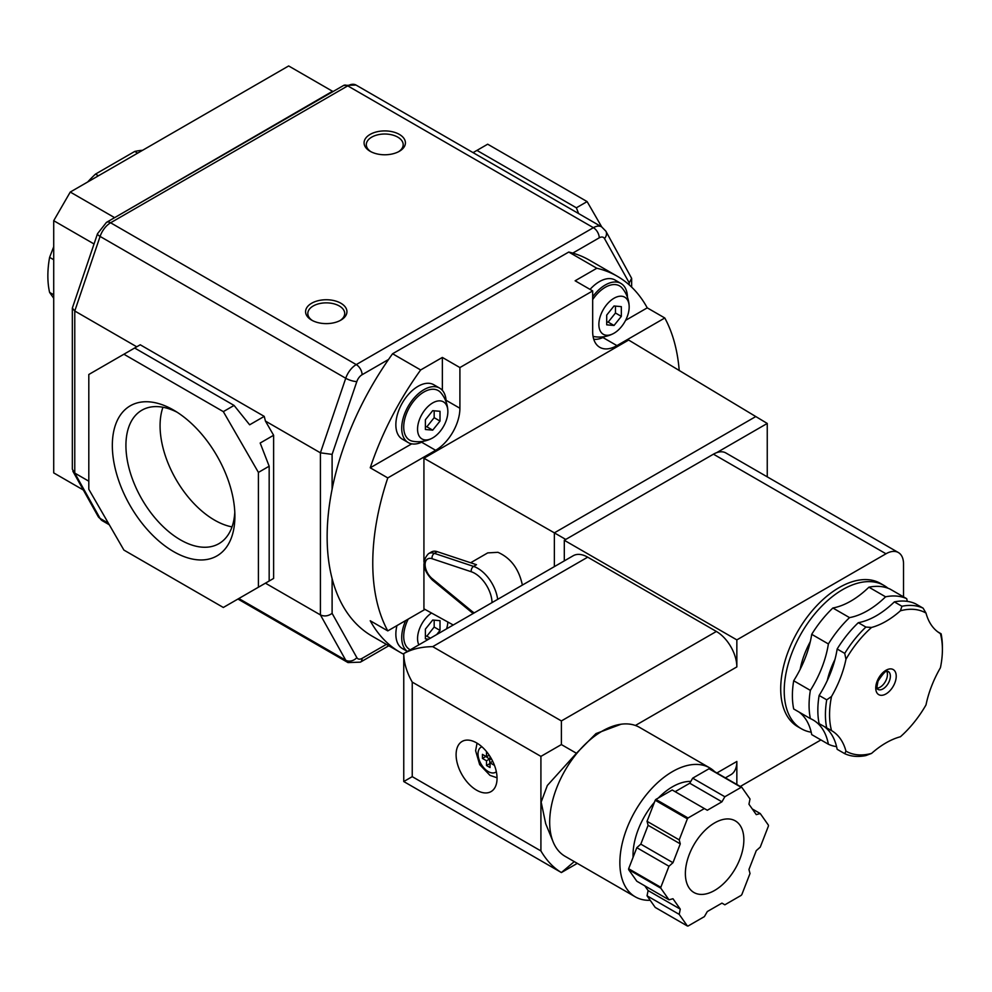 <?xml version="1.0" encoding="UTF-8"?>
<svg xmlns="http://www.w3.org/2000/svg" width="992" height="992" viewBox="0 0 992 992"><rect width="100%" height="100%" fill="white"/><g stroke="black" fill="none" stroke-linecap="round" stroke-linejoin="round"><path stroke-width="1.49" d="M650.206 900.302A74.437 42.978 -60 0 1 635.289 896.842L565.105 856.319A74.437 42.978 -60 0 1 553.152 841.923A74.437 42.978 -60 0 1 565.093 770.362A74.437 42.978 -60 0 1 621.104 724.222A74.437 42.978 -60 0 1 635.401 725.474A74.437 42.978 -60 0 1 639.542 727.384L709.726 767.895A74.437 42.978 -60 0 1 714.761 771.739M621.104 724.222L595.994 733.584L576.439 753.263L547.348 785.466L541.161 802.082L545.712 823.757L553.152 841.923M476.569 790.165A28.954 16.715 -120 0 0 491.052 791.591A28.954 16.715 -120 0 0 491.052 758.161A28.954 16.715 -120 0 0 462.098 741.446A28.954 16.715 -120 0 0 457.659 764.646A28.954 16.715 -120 0 0 476.569 790.165M561.385 744.57L540.913 756.388L412.238 682.099C406.708 672.328 403.893 662.817 403.756 653.567C411.829 649.066 421.476 646.759 432.71 646.648L561.385 720.936L561.385 744.57L576.439 753.263M577.294 863.362L561.385 872.551C553.437 867.814 546.617 860.61 540.913 850.938L412.238 776.649L403.756 781.547L561.385 872.551L574.269 861.614M845.953 751.13A78.579 45.372 120 0 0 831.569 730.62L819.132 723.664A82.708 47.752 -60 0 1 819.132 695.454A78.579 45.372 120 0 0 837.149 649.004A82.708 47.752 -60 0 1 858.316 622.691A78.579 45.372 120 0 0 894.35 601.884L901.939 606.261L900.401 610.799A79.794 46.066 -60 0 1 926.007 613.081A78.579 45.372 120 0 0 940.391 633.59A79.794 46.066 -60 0 1 942.4 649.537A79.794 46.066 -60 0 1 940.428 667.74A78.579 45.372 120 0 0 926.007 704.915A79.794 46.066 -60 0 1 900.401 736.758A78.579 45.372 120 0 0 871.559 753.412A79.794 46.066 -60 0 1 845.953 751.13L844.738 753.672A82.708 47.752 -60 0 0 865.892 755.569L871.559 753.412M901.939 606.261A82.708 47.752 -60 0 1 923.093 608.146L926.007 613.081M824.513 726.764A78.579 45.372 120 0 1 837.149 749.295L844.738 753.672M940.391 633.59A78.579 45.372 120 0 0 940.428 633.603L941.11 633.789A82.708 47.752 -60 0 1 942.4 647.144L942.4 649.537M831.569 730.62A78.579 45.372 120 0 0 831.532 730.608A79.794 46.066 -60 0 1 831.532 696.471A78.579 45.372 120 0 0 845.953 659.296A79.794 46.066 -60 0 1 871.559 627.452A78.579 45.372 120 0 0 900.401 610.799M837.149 649.004L844.738 653.381A82.708 47.752 -60 0 1 865.892 627.068L871.559 627.452M844.738 653.381L845.953 659.296M894.35 601.884A82.708 47.752 -60 0 1 915.504 603.768L923.093 608.146M937.8 631.879L941.11 633.789M811.208 732.208A82.708 47.752 -60 0 1 801.35 728.748L797.841 726.727A82.708 47.752 -60 0 1 797.841 631.21A82.708 47.752 -60 0 1 880.549 583.457L884.058 585.491A82.708 47.752 -60 0 1 887.952 588.206M801.35 728.748A82.708 47.752 -60 0 1 801.35 633.243A82.708 47.752 -60 0 1 884.058 585.491M800.16 669.327A62.037 35.811 -60 0 1 810.278 641.712M836.578 746.641A82.708 47.752 -60 0 1 828.382 744.236L811.716 734.613A78.579 45.372 120 0 0 799.068 712.082M811.716 634.322L828.382 643.944A78.579 45.372 -60 0 1 810.365 690.382A82.708 47.752 -60 0 0 810.365 718.592L793.687 708.97A82.708 47.752 -60 0 1 793.687 680.76A78.579 45.372 120 0 0 811.716 634.322A82.708 47.752 -60 0 1 832.871 607.997A78.579 45.372 120 0 0 868.905 587.19A82.708 47.752 -60 0 1 890.06 589.087L906.738 598.709A78.579 45.372 -60 0 0 907.308 601.363M868.905 587.19L885.583 596.812A82.708 47.752 -60 0 1 906.738 598.709M885.583 596.812A78.579 45.372 -60 0 1 849.536 617.619A82.708 47.752 -60 0 0 828.382 643.944M810.365 718.592A78.579 45.372 -60 0 1 813.142 719.994A78.579 45.372 -60 0 1 828.382 744.236M827.266 680.586A59.557 34.385 -60 0 1 834.954 659.506M831.532 696.471L826.72 699.831L819.132 695.454M793.687 680.76L810.365 690.382M858.316 622.691L865.892 627.068M826.72 728.041A82.708 47.752 -60 0 1 826.72 699.831M832.871 607.997L849.536 617.619M660.808 888.187A76.099 43.933 -60 0 1 660.808 887.307L668.98 866.252L672.973 862.705L680.276 843.87L679.21 839.877L687.382 818.822A76.099 43.933 -60 0 1 688.039 817.991L704.382 808.567L707.308 810.253L721.928 801.809L724.854 796.75L741.185 787.313A76.099 43.933 -60 0 1 741.855 787.375L750.014 798.994L748.948 804.227L756.264 814.618L760.256 813.552L768.416 825.17A76.099 43.933 -60 0 1 768.416 826.063L760.256 847.106L756.264 850.652L748.948 869.5L750.014 873.493L741.855 894.548A76.099 43.933 -60 0 1 741.185 895.367L724.854 904.803L721.928 903.117L707.308 911.549L704.382 916.62L688.039 926.044A76.099 43.933 -60 0 1 687.382 925.995L679.21 914.376L680.276 909.143L672.973 898.74L668.98 899.806L660.808 888.187L628.643 869.612L636.814 881.231L668.98 899.806M714.612 890.444A41.354 23.882 -60 0 1 693.941 892.502A41.354 23.882 -60 0 1 693.941 844.738A41.354 23.882 -60 0 1 735.295 820.868A41.354 23.882 -60 0 1 741.632 854A41.354 23.882 -60 0 1 714.612 890.444M485.348 756.053L489.44 759.091L490.023 764.162M492.007 759.897L490.023 758.756L490.023 756.474M492.702 761.261L490.023 762.811L494.115 765.167L494.115 764.472M489.44 763.828L486.514 765.514L490.023 767.535L490.023 762.811M489.44 759.091L486.514 760.777L486.514 765.514M485.348 756.735L482.422 758.421L486.514 760.777M489.192 755.185L486.514 756.735L482.422 754.366L482.422 758.421M487.122 752.345L486.514 751.998L486.514 756.735M903.526 596.849L903.526 563.915A24.812 14.322 120 0 0 898.392 552.556A24.812 14.322 120 0 0 885.98 553.784L736.845 639.89L736.845 666.909A28.954 16.715 -120 0 0 716.373 631.458L587.698 557.169A28.954 16.715 -120 0 0 573.227 555.731L403.756 653.567L403.756 781.547M725.388 777.864L730.844 774.715A28.954 16.715 -120 0 0 736.845 761.459L736.845 784.474M740.292 786.47L820.93 739.933M898.392 552.556L725.846 452.947A24.812 14.322 120 0 0 716.633 452.674A24.812 14.322 120 0 0 713.446 454.175L564.299 540.28L564.299 560.877M736.845 639.89L564.299 540.28M767.25 476.854L767.25 423.448L716.633 452.674M565.762 539.437L554.367 532.853L554.367 566.618M767.25 423.448L628.643 340.045L423.931 458.23L554.367 532.853L755.557 416.69M497.662 599.354A28.532 16.48 -120 0 0 473.568 566.407L476.482 564.708L437.298 551.676A16.542 9.548 -120 0 0 431.458 551.961L428.532 553.648C421.501 561.075 422.766 569.879 432.363 580.035A4.142 1.835 -50.6 0 1 432.066 578.522L471.25 610.725A24.403 14.086 -120 0 0 474.238 612.882M470.63 562.762L487.729 552.891L497.959 552.321C510.806 558.05 518.952 568.974 522.375 585.094M453.245 624.997L423.931 608.828L423.931 564.076M423.931 458.23L423.931 561.782M425.394 636.008L426.858 636.145L434.174 627.043L434.174 620.149M434.174 627.043L440.014 630.416L436.691 634.558M426.858 636.145L430.404 638.191M428.718 639.158L425.394 638.86L425.394 629.114L432.71 620.025L440.014 620.67L440.014 630.416M606.707 321.966L608.17 322.102L615.474 313.013L615.474 306.119M615.474 313.013L621.327 316.386L614.023 325.475L606.707 324.83L606.707 315.084L614.023 305.982L621.327 306.64L621.327 316.386M608.17 322.102L614.023 325.475M425.394 426.647L426.858 426.783L434.174 417.682L434.174 410.787M434.174 417.682L440.014 421.067L432.71 430.156L425.394 429.499L425.394 419.752L432.71 410.663L440.014 411.308L440.014 421.067M426.858 426.783L432.71 430.156M590.054 289.404A31.434 18.141 -60 0 1 615.114 280.066L620.955 283.452A31.434 18.141 -60 0 1 627.465 297.352M604.822 336.561A31.434 18.141 -60 0 1 593.762 339.264M592.67 296.769A31.434 18.141 -60 0 1 620.955 283.452M613.502 333.51A21.427 12.375 -60 0 1 598.87 324.272A21.427 12.375 -60 0 1 613.85 298.344A21.427 12.375 -60 0 1 629.164 306.392A21.427 12.375 -60 0 1 614.023 333.225A21.427 12.375 -60 0 1 613.502 333.51A29.772 29.772 0 0 1 594.171 336.598A28.607 16.517 -60 0 1 593.055 336.338M592.67 299.634A28.607 16.517 -60 0 1 622.17 288.102A29.772 29.772 0 0 1 629.164 306.392M423.522 441.242A31.434 18.141 -60 0 1 408.22 442.568L402.368 439.183A31.434 18.141 -60 0 1 402.368 402.888A31.434 18.141 -60 0 1 433.802 384.747L439.654 388.12A31.434 18.141 -60 0 1 446.152 402.033M408.22 442.568A31.434 18.141 -60 0 1 408.22 406.274A31.434 18.141 -60 0 1 439.654 388.12M432.19 438.191A29.772 29.772 0 0 1 412.858 441.279A28.607 16.517 -60 0 1 409.634 407.092A28.607 16.517 -60 0 1 440.857 392.782A29.772 29.772 0 0 1 447.851 411.072A21.427 12.375 -60 0 1 432.71 437.906A21.427 12.375 -60 0 1 432.19 438.191A21.427 12.375 -60 0 1 417.558 428.953A21.427 12.375 -60 0 1 432.537 403.012A21.427 12.375 -60 0 1 447.851 411.072M407.414 651.459L402.368 648.545A31.434 18.141 -60 0 1 396.949 625.592M407.452 651.434A31.434 18.141 -60 0 1 405.716 620.533M410.266 649.81A28.607 16.517 -60 0 1 408.208 619.095M418.86 644.85A21.427 12.375 -60 0 1 431.52 613.019M447.838 622.009A21.427 12.375 -60 0 1 446.561 628.866M421.625 442.209L435.637 450.294L387.785 477.921A217.124 125.352 120 0 0 387.785 630.887L370.239 620.756A217.124 125.352 120 0 0 400.185 652.339A217.124 125.352 120 0 0 403.756 654.274M387.785 630.887L424.985 609.41M387.785 477.921L370.239 467.79L411.73 443.833M435.637 450.294A34.323 19.815 120 0 0 459.904 408.258L459.904 367.561L442.358 357.43L442.358 390.352M679.222 370.599A217.124 125.352 120 0 0 664.789 317.986L647.243 307.855A217.124 125.352 120 0 0 617.297 276.272A217.124 125.352 120 0 0 596.824 268.249L575.124 280.786L592.67 290.916L459.904 367.561M664.789 317.986L616.937 345.613A34.323 19.815 120 0 1 599.776 347.312A34.323 19.815 120 0 1 592.67 331.601L592.67 290.916M647.243 307.855L625.58 320.366M442.358 357.43L420.658 369.966A217.124 125.352 120 0 0 370.239 467.79M420.658 369.966L392.584 353.747A217.124 125.352 120 0 0 388.554 359.464A217.124 125.352 120 0 0 332.109 489.118A217.124 125.352 120 0 0 332.109 578.621A217.124 125.352 120 0 0 372.112 636.132L400.185 652.339M596.824 268.249L568.751 252.042L392.584 353.747M617.297 276.272L589.223 260.065A217.124 125.352 120 0 0 572.781 253.096A217.124 125.352 120 0 0 568.751 252.042M370.128 151.28A20.683 11.941 0 0 0 399.367 151.28A20.683 11.941 0 0 0 399.367 134.404A20.683 11.941 0 0 0 370.128 134.404A20.683 11.941 0 0 0 370.128 151.28L370.128 151.28M398.536 151.739A18.439 10.652 0 0 0 403.186 144.671A18.439 10.652 0 0 0 384.747 134.019A18.439 10.652 0 0 0 366.308 144.671A18.439 10.652 0 0 0 370.958 151.739M311.637 320.118A20.683 11.941 0 0 0 340.888 320.118A20.683 11.941 0 0 0 340.888 303.242A20.683 11.941 0 0 0 311.637 303.242A20.683 11.941 0 0 0 311.637 320.118L311.637 320.118M340.045 320.577A18.439 10.652 0 0 0 344.708 313.509A18.439 10.652 0 0 0 326.256 302.858A18.439 10.652 0 0 0 307.818 313.509A18.439 10.652 0 0 0 312.48 320.577M53.717 298.27L49.6 292.417A95.12 54.92 -60 0 1 49.6 257.362L53.717 246.76M53.717 294.785L49.6 292.417M53.717 259.73L49.6 257.362M98.431 175.782L95.505 174.096L134.738 151.441A95.12 54.92 -60 0 1 142.55 150.3M137.665 153.128L134.738 151.441M87.693 181.982A95.12 54.92 -60 0 1 95.505 174.096M333.027 91.562L288.66 65.956L70.258 192.051L53.717 220.695L53.717 472.899L83.353 490.011M332.531 91.276L113.621 218.24M53.717 220.695L94.029 243.97M70.258 192.051L114.117 217.372M232.016 526.888A77.054 44.491 60 0 1 176.03 479.458A77.054 44.491 60 0 1 162.948 407.253M234.794 512.132A77.054 44.491 60 0 1 218.934 543.653A77.054 44.491 60 0 1 141.881 499.174A77.054 44.491 60 0 1 141.881 410.204A77.054 44.491 60 0 1 177.109 412.226M173.612 410.093L173.612 410.093A86.664 50.034 60 0 1 234.893 516.237A86.664 50.034 60 0 1 173.612 551.614A86.664 50.034 60 0 1 112.332 445.47A86.664 50.034 60 0 1 173.612 410.093M264.232 583.866L273.618 578.435L273.618 435.265L260.177 443.027L269.167 466.203L258.416 472.415L223.324 411.63L123.901 354.231L88.809 374.492L88.809 489.292L123.901 550.076L223.324 607.476L258.416 587.214L258.416 472.415M258.416 587.214L269.167 581.014L269.167 466.203M260.177 586.21L273.618 578.435M273.618 435.265L265.434 421.079L264.232 416.38L249.649 424.799L234.075 405.43L134.639 348.018L123.901 354.231M578.596 213.553L576.364 207.799L476.941 150.4L473.072 152.632M576.364 207.799L587.115 201.599L487.68 144.2L476.941 150.4M234.075 405.43L223.324 411.63M601.722 226.908L587.115 201.599M134.639 348.018L140.244 344.782L264.232 416.38M88.809 481.194L74.772 473.085L72.342 469.253L72.342 308.078L97.514 233.703A8.271 2.195 18.8 0 0 100.093 236.431L74.772 311.004L72.342 308.078M97.514 233.703L106.466 222.369L343.604 85.461L356.016 85.052L601.66 226.87A16.542 9.548 120 0 0 593.39 227.689L356.252 364.597A16.542 9.548 120 0 0 345.737 378.262L320.416 452.823L320.416 614.916L265.434 583.172M136.76 346.803L74.772 311.004L74.772 473.085L100.093 518.419A16.542 9.548 120 0 0 102.337 520.75L109.281 524.768M388.554 359.464L362.092 374.728A8.271 4.774 120 0 0 356.835 381.56L332.109 454.386L320.416 452.823L265.434 421.079M238.836 598.523L345.737 660.238L320.416 614.916C324.31 616.664 328.216 616.144 332.109 613.354L356.835 657.622A8.271 4.774 120 0 0 362.092 658.378L386.372 644.366M605.864 231.173L631.644 278.368L629.226 282.844L604.5 238.576A8.271 6.386 -29.2 0 0 605.864 231.173L601.66 226.87M752.258 808.939L760.256 813.552M741.185 787.313L709.02 768.738A76.099 43.933 -60 0 1 709.677 768.8L741.855 787.375M709.02 768.738L692.676 778.174L724.854 796.75M692.676 778.174L689.762 783.234L721.928 801.809M689.762 783.234L675.13 791.678M687.382 818.822L655.216 800.246A76.099 43.933 -60 0 1 655.873 799.416L672.216 789.992L704.382 808.567M655.873 799.416L688.039 817.991M655.216 800.246L647.044 821.302L679.21 839.877M647.044 821.302L648.111 825.294L680.276 843.87M648.111 825.294L640.807 844.142L672.973 862.705M640.807 844.142L636.814 847.676L668.98 866.252M636.814 847.676L628.643 868.732L660.808 887.307M644.8 885.844L648.111 890.568L680.276 909.143M648.111 890.568L647.044 895.801L679.21 914.376M647.044 895.801L655.216 907.42L687.382 925.995M886.823 671.46A10.342 5.964 -60 0 1 880.127 687.171A10.342 5.964 -60 0 1 877.176 688.15M628.643 869.612A76.099 43.933 -60 0 1 628.643 868.732M633.07 857.311A55.837 32.24 -60 0 1 654.422 802.292M658.328 798.002A55.837 32.24 -60 0 1 690.816 781.411M635.289 896.842A74.437 42.978 -60 0 1 635.289 810.873A74.437 42.978 -60 0 1 709.726 767.895M412.238 682.099L412.238 776.649M540.913 756.388L540.913 850.938M885.98 693.929A14.471 8.358 -60 0 1 877.114 681.318A14.471 8.358 -60 0 1 894.846 671.076A14.471 8.358 -60 0 1 885.98 693.929M481.951 746.827A14.471 8.358 -120 0 0 478.59 758.037A14.471 8.358 -120 0 0 488.275 771.59A14.471 8.358 -120 0 0 496.322 771.714M432.71 646.648L587.698 557.169M561.385 720.936L716.373 631.458M635.401 725.474L736.845 666.909M716.906 772.966L736.845 761.459M885.98 553.784L713.446 454.175M492.057 602.59A24.403 14.086 -120 0 0 471.25 571.739L432.066 558.707A12.412 7.167 -120 0 0 425.109 564.597A12.412 7.167 -120 0 0 432.066 578.522M471.25 571.739A4.142 2.827 -71.6 0 1 473.568 566.407L434.384 553.362A16.542 9.548 -120 0 0 428.532 553.648M432.066 558.707A4.142 2.827 -71.6 0 1 434.384 553.362L437.298 551.676M446.065 400.272L459.904 408.258M602.925 337.528L616.937 345.613M332.109 454.386L332.109 489.118M108.388 523.206L100.093 518.419A8.271 6.386 150.8 0 1 98.121 516.46L102.337 520.75M356.835 657.622A8.271 6.386 -29.2 0 1 345.737 660.238A16.542 9.548 120 0 0 347.981 662.569L237.944 599.044M356.835 381.56A8.271 2.195 -161.2 0 1 345.737 378.262L100.093 236.431A16.542 9.548 120 0 1 110.608 222.778L356.252 364.597A8.271 4.774 -120 0 1 362.092 374.728M604.5 238.576A8.271 4.774 120 0 0 599.242 237.82A8.271 4.774 -120 0 0 593.39 227.689L347.746 85.87L110.608 222.778A8.271 4.774 60 0 0 106.466 222.369M356.016 85.052A16.542 9.548 120 0 0 347.746 85.87A8.271 4.774 60 0 0 343.604 85.461M332.109 578.621L332.109 613.354M599.242 237.82L572.781 253.096M347.981 662.569L360.381 662.16A8.271 4.774 -120 0 0 362.092 658.378M629.226 284.865L629.226 282.844M432.363 580.035L471.547 612.238A4.142 1.835 -50.6 0 1 471.25 610.725M883.054 688.857A10.342 5.964 -60 0 1 877.883 689.366C878.441 687.456 875.452 692.974 878.069 681.07C888.869 664.727 887.307 673.791 888.224 671.46A10.342 5.964 -60 0 1 889.812 679.743A10.342 5.964 -60 0 1 883.054 688.857M497.042 777.79L489.986 775.372L479.669 764.609L475.614 750.696L477.053 743.169M360.381 662.16L388.79 645.767M631.644 287.11L631.644 278.368M98.121 516.46L72.862 471.225M471.547 612.238L473.184 613.49"/></g></svg>
